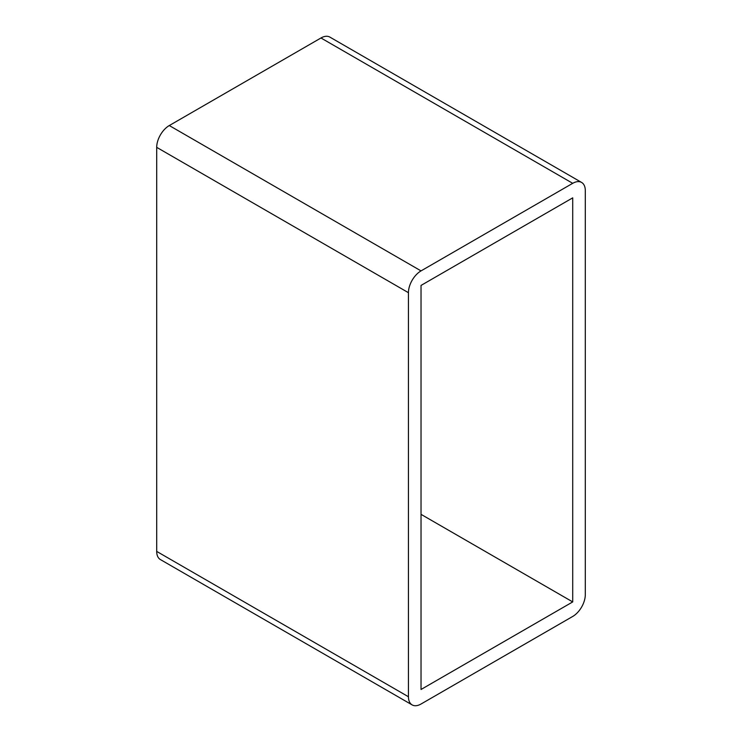 <?xml version="1.0" encoding="UTF-8"?>
<svg xmlns="http://www.w3.org/2000/svg" width="742" height="742" viewBox="0 0 742 742"><rect width="100%" height="100%" fill="white"/><g stroke="black" fill="none" stroke-linecap="round" stroke-linejoin="round"><path stroke-width="1.11" d="M156.701 551.408L156.701 147.352L408.443 292.691A17.799 10.277 -60 0 1 421.029 270.895L169.287 125.546L320.971 37.981L572.713 183.32A17.799 10.277 -60 0 1 581.607 182.439A17.799 10.277 -60 0 1 585.299 190.592L585.299 594.648A17.799 10.277 -60 0 1 572.713 616.454L421.029 704.019A17.799 10.277 -60 0 1 412.135 704.9A17.799 10.277 -60 0 1 408.443 696.747L156.701 551.408A17.799 10.277 120 0 0 160.393 559.561L412.135 704.9M169.287 125.546A17.799 10.277 120 0 0 156.701 147.352M581.607 182.439L329.865 37.1A17.799 10.277 120 0 0 320.971 37.981M572.713 183.32L421.029 270.895M421.029 689.485L421.029 285.429L572.713 197.854L572.713 601.92L421.029 689.485M421.029 514.345L572.713 601.92M408.443 292.691L408.443 696.747"/></g></svg>
